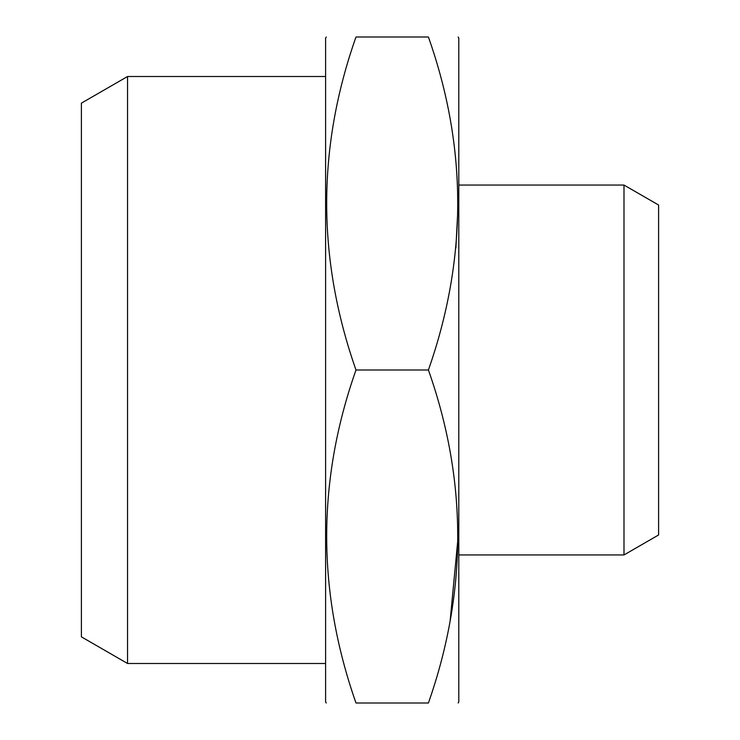 <?xml version="1.0" encoding="UTF-8"?>
<svg xmlns="http://www.w3.org/2000/svg" width="740" height="740" viewBox="0 0 740 740"><rect width="100%" height="100%" fill="white"/><g stroke="black" fill="none" stroke-linecap="round" stroke-linejoin="round"><path stroke-width="1.11" d="M428.414 370C467.486 480.704 467.486 591.704 428.414 703C467.477 703 467.477 703 428.414 703L355.986 703C316.924 703 316.924 703 355.986 703C316.914 591.704 316.914 480.704 355.986 370C316.914 258.704 316.914 147.704 355.986 37C316.924 37 316.924 37 355.986 37L428.414 37C467.477 37 467.477 37 428.414 37C467.486 147.704 467.486 258.704 428.414 370L355.986 370M450.188 620.379L458.162 536.5M455.886 247.9L458.162 203.5M458.162 37L458.8 38.11L458.8 701.89L458.162 703M623.996 554.945L623.996 185.056L658.6 205.036L658.6 534.965L623.996 554.945L458.8 554.945M326.238 37L325.6 38.11L325.6 701.89L326.238 703M127.539 663.493L81.4 636.853L81.4 103.147L127.539 76.507L127.539 663.493L325.6 663.493M623.996 185.056L458.8 185.056M127.539 76.507L325.6 76.507"/></g></svg>
